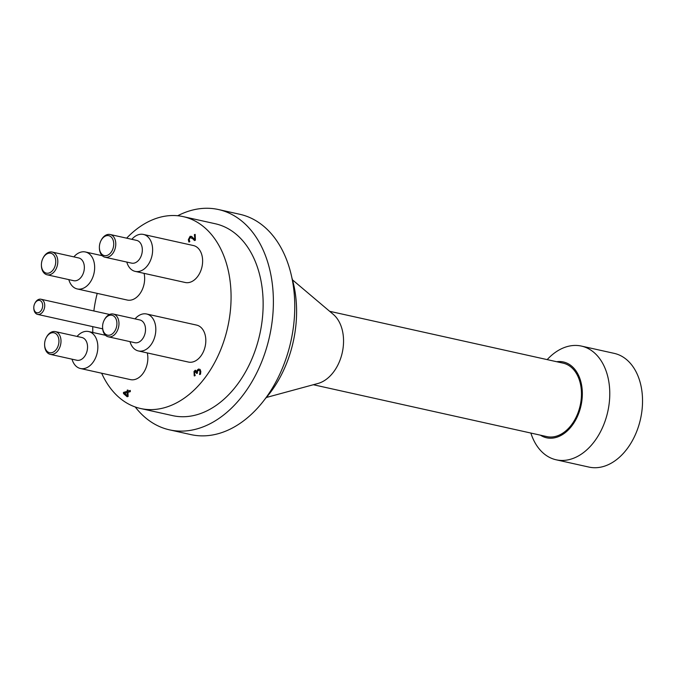 <?xml version="1.0" encoding="UTF-8"?>
<svg xmlns="http://www.w3.org/2000/svg" width="676" height="676" viewBox="0 0 676 676"><rect width="100%" height="100%" fill="white"/><g stroke="black" fill="none" stroke-linecap="round" stroke-linejoin="round"><path stroke-width="1.01" d="M37.991 300.499A6.312 4.326 102.5 0 1 42.672 305.29A6.312 4.326 102.5 0 1 38.405 312.684A6.312 4.326 102.5 0 1 33.8 307.757A6.312 4.326 102.5 0 1 34.713 303.634A6.312 4.326 102.5 0 1 37.991 300.499M33.8 307.757L33.808 308.256A7.766 5.324 -77.5 0 0 37.586 314.391A7.766 5.324 -77.5 0 0 44.472 307.96A7.766 5.324 -77.5 0 0 40.957 299.231A7.766 5.324 -77.5 0 0 38.971 299.324A7.766 5.324 -77.5 0 0 34.941 303.186L34.713 303.634M51.376 332.922A10.191 6.988 102.5 0 1 58.939 340.67A10.191 6.988 102.5 0 1 52.035 352.61A10.191 6.988 102.5 0 1 44.599 344.65A10.191 6.988 102.5 0 1 46.078 337.992A10.191 6.988 102.5 0 1 51.376 332.922M44.599 344.65L44.616 345.149A11.644 7.985 -77.5 0 0 50.277 354.351A11.644 7.985 -77.5 0 0 60.603 344.709A11.644 7.985 -77.5 0 0 55.331 331.603A11.644 7.985 -77.5 0 0 52.356 331.747A11.644 7.985 -77.5 0 0 46.306 337.535L46.078 337.992M55.331 331.603L81.88 337.501A11.644 7.985 102.5 0 1 87.153 350.607A11.644 7.985 102.5 0 1 76.836 360.249L50.277 354.351M109.351 315.371A10.191 6.988 102.5 0 1 116.914 323.12A10.191 6.988 102.5 0 1 110.011 335.059A10.191 6.988 102.5 0 1 102.575 327.1A10.191 6.988 102.5 0 1 104.053 320.441A10.191 6.988 102.5 0 1 109.351 315.371M102.575 327.1L102.591 327.598A11.644 7.985 -77.5 0 0 108.253 336.8A11.644 7.985 -77.5 0 0 118.579 327.159A11.644 7.985 -77.5 0 0 113.306 314.053A11.644 7.985 -77.5 0 0 110.332 314.196A11.644 7.985 -77.5 0 0 104.281 319.993L104.053 320.441M113.306 314.053L139.856 319.951A11.644 7.985 102.5 0 1 145.129 333.057A11.644 7.985 102.5 0 1 134.811 342.698L108.253 336.8M106.157 235.806A10.191 6.988 102.5 0 1 113.72 243.554A10.191 6.988 102.5 0 1 106.816 255.503A10.191 6.988 102.5 0 1 99.38 247.534A10.191 6.988 102.5 0 1 100.859 240.876A10.191 6.988 102.5 0 1 106.157 235.806M99.38 247.534L99.389 248.041A11.644 7.985 -77.5 0 0 105.059 257.235A11.644 7.985 -77.5 0 0 115.385 247.602A11.644 7.985 -77.5 0 0 110.112 234.496A11.644 7.985 -77.5 0 0 107.138 234.631A11.644 7.985 -77.5 0 0 101.087 240.428L100.859 240.876M110.112 234.496L136.662 240.394A11.644 7.985 102.5 0 1 141.935 253.492A11.644 7.985 102.5 0 1 131.609 263.133L105.059 257.235M48.182 253.356A10.191 6.988 102.5 0 1 55.745 261.105A10.191 6.988 102.5 0 1 48.841 273.053A10.191 6.988 102.5 0 1 41.405 265.085A10.191 6.988 102.5 0 1 42.884 258.426A10.191 6.988 102.5 0 1 48.182 253.356M41.405 265.085L41.413 265.592A11.644 7.985 -77.5 0 0 47.083 274.786A11.644 7.985 -77.5 0 0 57.409 265.144A11.644 7.985 -77.5 0 0 52.136 252.047A11.644 7.985 -77.5 0 0 49.162 252.182A11.644 7.985 -77.5 0 0 43.103 257.978L42.884 258.426M52.136 252.047L78.686 257.945A11.644 7.985 102.5 0 1 83.959 271.042A11.644 7.985 102.5 0 1 73.633 280.684L47.083 274.786M72.019 359.176A18.928 12.979 -77.5 0 0 80.427 368.505A18.928 12.979 -77.5 0 0 97.2 352.838A18.928 12.979 -77.5 0 0 88.632 331.544A18.928 12.979 -77.5 0 0 83.799 331.772A18.928 12.979 -77.5 0 0 77.064 336.437M147.284 352.923A18.928 12.979 102.5 0 1 143.844 372.197A18.928 12.979 102.5 0 1 130.426 379.608L80.427 368.505M129.995 341.625A18.928 12.979 -77.5 0 0 138.403 350.954A18.928 12.979 -77.5 0 0 155.176 335.288A18.928 12.979 -77.5 0 0 146.607 313.994A18.928 12.979 -77.5 0 0 141.774 314.222A18.928 12.979 -77.5 0 0 135.039 318.886M146.607 313.994L196.606 325.097A18.928 12.979 102.5 0 1 205.174 346.391A18.928 12.979 102.5 0 1 188.401 362.057L138.403 350.954M126.792 262.068A18.928 12.979 -77.5 0 0 135.208 271.389A18.928 12.979 -77.5 0 0 151.982 255.722A18.928 12.979 -77.5 0 0 143.413 234.437A18.928 12.979 -77.5 0 0 138.58 234.656A18.928 12.979 -77.5 0 0 131.845 239.321M143.413 234.437L193.412 245.54A18.928 12.979 102.5 0 1 201.98 266.834A18.928 12.979 102.5 0 1 185.207 282.492L135.208 271.389M68.817 279.61A18.928 12.979 -77.5 0 0 77.233 288.939A18.928 12.979 -77.5 0 0 94.006 273.273A18.928 12.979 -77.5 0 0 85.438 251.987A18.928 12.979 -77.5 0 0 80.605 252.207A18.928 12.979 -77.5 0 0 73.87 256.872M144.089 273.366A18.928 12.979 102.5 0 1 140.65 292.632A18.928 12.979 102.5 0 1 127.232 300.043L77.233 288.939M195.178 234.572L194.722 234.707L194.908 239.304L194.375 234.631L195.17 234.395L195.398 240.166L194.434 240.462L192.702 238.696L190.193 237.58L189.128 239.532L189.812 241.662L188.832 241.949L188.334 239.676L190.091 236.321L191.477 236.397L194.561 239.228M191.823 236.473L190.438 236.397L188.672 239.76L189.179 242.033M191.131 237.597L190.193 237.58M190.539 237.656L193.04 238.772L194.773 240.538M194.012 371.454L195.237 370.237L196.902 371.479L197.291 370.093L198.524 369.054L200.096 369.417L200.823 371.53L200.502 374.217L199.538 374.512L200.037 371.851L199.597 370.541L198.516 370.347L197.544 371.209L197.384 373.228L196.623 373.456L195.389 371.479L194.502 373.397L195.195 375.56L194.223 375.856L194.012 371.454L194.57 375.932M195.998 371.513L195.389 371.479M195.727 371.555L196.961 373.355M198.516 370.347L199.944 370.617L200.375 371.927L199.876 374.496M198.854 370.423L199.944 370.617L198.854 370.423M197.291 370.093L196.834 371.504M198.871 369.13L197.637 370.169M195.584 370.313L194.358 371.53M127.341 395.688L127.587 392.612L124.578 393.305L127.341 395.688L127.24 392.536M127.908 390.17L127.544 391.404L123.801 392.486L123.843 393.643L127.341 396.685M127.164 390.213L127.899 390.001L127.941 391.117L130.282 390.441L130.324 391.649L127.975 392.325L128.11 396.466L127.147 396.744L123.497 393.567L123.454 392.41L127.198 391.328L127.511 390.289M130.291 390.61L127.941 391.117M101.653 373.22A98.282 67.406 -77.5 0 0 140.608 408.515A98.282 67.406 -77.5 0 0 165.721 407.341A98.282 67.406 -77.5 0 0 230.508 309.371A98.282 67.406 -77.5 0 0 183.23 216.633A98.282 67.406 -77.5 0 0 126.649 238.163M97.217 293.376A98.282 67.406 -77.5 0 0 93.854 310.977M92.764 326.643A98.282 67.406 -77.5 0 0 92.823 332.474M530.871 433.054A58.237 39.943 -77.5 0 0 556.171 459.798A58.237 39.943 -77.5 0 0 571.051 459.105A58.237 39.943 -77.5 0 0 609.439 401.045A58.237 39.943 -77.5 0 0 581.428 346.087A58.237 39.943 -77.5 0 0 547.18 359.615M556.711 361.728A38.828 26.626 102.5 0 1 582.332 393.838A38.828 26.626 102.5 0 1 556.509 437.321A38.828 26.626 102.5 0 1 540.403 435.167M313.326 384.728L546.85 436.603A37.611 25.798 -77.5 0 0 556.458 436.155A37.611 25.798 -77.5 0 0 581.259 398.654A37.611 25.798 -77.5 0 0 563.159 363.164L329.635 311.298M556.171 459.798L588.923 467.074A58.237 39.943 -77.5 0 0 603.812 466.381A58.237 39.943 -77.5 0 0 642.2 408.321A58.237 39.943 -77.5 0 0 614.18 353.362L581.428 346.087M266.361 397.48L317.948 383.478A37.611 25.798 -77.5 0 0 342.267 352.627A37.611 25.798 -77.5 0 0 333.293 314.382L292.48 279.864M265.043 398.992A98.282 67.406 -77.5 0 0 291.931 277.929M135.234 406.977A112.841 77.385 -77.5 0 0 169.515 429.851A112.841 77.385 -77.5 0 0 198.355 428.508A112.841 77.385 -77.5 0 0 272.732 316.022A112.841 77.385 -77.5 0 0 218.449 209.535A112.841 77.385 -77.5 0 0 177.703 215.745M140.608 408.515L172.676 415.639A98.282 67.406 -77.5 0 0 197.789 414.464A98.282 67.406 -77.5 0 0 262.575 316.495A98.282 67.406 -77.5 0 0 215.298 223.756L183.23 216.633M169.515 429.851L190.894 434.6A112.841 77.385 -77.5 0 0 219.734 433.257A112.841 77.385 -77.5 0 0 294.111 320.77A112.841 77.385 -77.5 0 0 239.828 214.284L218.449 209.535M109.58 314.467L40.957 299.231M102.667 328.84L37.586 314.391M105.481 335.288L88.632 331.544M102.287 255.722L85.438 251.987"/></g></svg>
